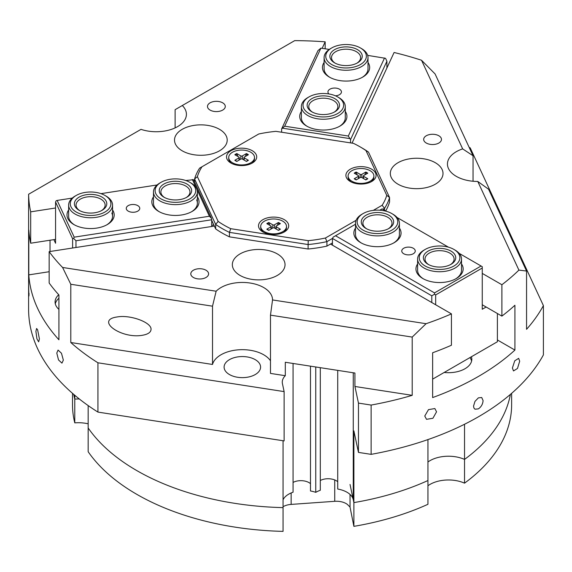 <?xml version="1.0" encoding="UTF-8"?>
<svg xmlns="http://www.w3.org/2000/svg" width="572" height="572" viewBox="0 0 572 572"><rect width="100%" height="100%" fill="white"/><g stroke="black" fill="none" stroke-linecap="round" stroke-linejoin="round"><path stroke-width="0.86" d="M222.68 102.824A8.895 5.134 180 0 1 225.282 106.456A8.895 5.134 180 0 1 219.791 111.204A8.895 5.134 180 0 1 210.096 110.096A8.895 5.134 180 0 1 207.486 106.456A8.895 5.134 180 0 1 212.977 101.716A8.895 5.134 180 0 1 222.68 102.824M438.867 135.771A8.895 5.134 180 0 1 441.47 139.404A8.895 5.134 180 0 1 435.978 144.144A8.895 5.134 180 0 1 426.283 143.036A8.895 5.134 180 0 1 423.673 139.404A8.895 5.134 180 0 1 429.172 134.656A8.895 5.134 180 0 1 438.867 135.771M205.984 270.22A8.895 5.134 180 0 1 208.594 273.852A8.895 5.134 180 0 1 203.103 278.6A8.895 5.134 180 0 1 193.407 277.484A8.895 5.134 180 0 1 190.798 273.852A8.895 5.134 180 0 1 196.289 269.105A8.895 5.134 180 0 1 205.984 270.22M175.118 127.899L175.118 109.674L182.304 105.52A30.187 17.432 180 0 1 186.415 114.3A30.187 17.432 180 0 1 171.264 129.415A30.187 17.432 180 0 1 141.012 129.358L28.614 194.251L28.6 309.259A263.47 152.116 0 0 0 97.941 412.097L284.12 440.905L284.12 391.606L282.432 383.669A21.958 12.677 180 0 1 282.268 382.125A21.958 12.677 180 0 1 285.292 375.704L285.292 362.262L354.926 373.037L354.926 386.479L358.458 403.103L358.458 452.402L353.882 430.895L353.882 502.602L353.26 499.656A21.958 12.677 0 0 0 337.73 489.053L337.73 370.377M320.299 367.674L320.299 490.29A21.958 12.677 0 0 0 315.758 492.349A21.958 12.677 0 0 0 310.489 490.983L310.489 366.159M315.758 492.349L315.758 366.974M337.73 481.731A11.526 6.657 0 0 0 320.299 480.494M88.167 405.591L88.167 451.73A219.562 126.762 180 0 0 283.061 531.374L283.061 440.74M283.061 499.764A21.958 12.677 0 0 1 293.057 492.22L293.057 363.463M310.489 483.662A11.526 6.657 0 0 0 293.057 482.425M354.926 386.479L412.205 395.338A263.47 152.116 180 0 1 371.128 405.062L358.458 403.103M270.484 360.775A30.187 17.432 0 0 0 239.053 349.771A30.187 17.432 0 0 0 212.512 364.45L212.512 306.184L216.137 291.219A30.187 17.432 180 0 1 250.1 283.026A30.187 17.432 180 0 1 272.537 299.871A30.187 17.432 180 0 1 272.537 299.942L270.484 315.151L412.205 337.08L412.205 395.338M270.484 315.151L270.484 373.416L285.292 375.704M284.12 391.606L97.941 362.798A263.47 152.116 180 0 1 70.792 342.521L70.792 284.263L212.512 306.184M97.941 412.097L97.941 362.798M358.458 452.402L371.128 454.361L371.128 405.062M371.128 454.361A263.47 152.116 0 0 0 543.4 354.905L543.4 305.605A263.47 152.116 180 0 1 526.562 329.315L526.562 271.049L488.588 189.232L477.77 181.453A30.187 17.432 180 0 1 447.447 164.028A30.187 17.432 180 0 1 462.662 148.892L473.051 155.763L473.051 181.252M283.061 507.621A219.562 126.762 180 0 1 88.167 427.978A219.562 126.762 0 0 0 283.061 507.621M350.028 484.455L353.882 502.602A219.562 126.762 0 0 0 427.942 480.537A219.562 126.762 180 0 1 353.882 502.602L353.882 526.354L350.028 507.071L347.347 504.397A13.721 7.922 0 0 0 334.734 501.308L291.148 504.404A13.721 7.922 0 0 0 283.061 506.699M353.882 526.354A219.562 126.762 180 0 0 427.942 504.289L427.942 439.582M79.308 398.977A26.076 15.051 0 0 0 74.775 399.113A219.562 126.762 180 0 1 73.752 394.408A219.562 126.762 0 0 0 74.775 399.113L74.775 395.281M510.388 394.408A219.562 126.762 180 0 1 464.536 459.409A26.076 15.051 0 0 0 427.942 462.004A26.076 15.051 180 0 1 464.536 459.409A219.562 126.762 0 0 0 510.388 394.408M483.083 400.586C482.818 404.104 481.252 406.871 478.371 408.88L474.967 409.202L473.909 408L473.537 406.091L474.967 401.408L478.371 397.862L481.717 397.511L483.083 400.586M39.411 338.931L38.646 341.841L36.923 338.831L35.914 331.402L36.572 328.507L37.58 329.672L39.411 338.931M436.55 411.811L432.918 418.268L426.519 419.319L424.76 416.023L428.492 409.638L434.856 408.551L436.55 411.811M519.691 361.218L517.474 368.475L513.499 370.942L512.398 368.025L514.736 360.818L518.654 358.337L519.691 361.218M29.022 293.243C28.936 300.586 28.493 292.185 28.6 285.242L28.879 296.06M28.6 285.242L28.629 282.446M63.349 360.117L61.948 363.127L58.53 359.952L56.785 353.06L58.072 350.071L61.469 353.253L63.349 360.117M151.037 329.393C150.858 332.353 147.962 334.32 142.356 335.285C120.985 339.125 94.716 319.898 117.303 316.938C130.337 314.557 151.744 322.458 151.037 329.393M409.845 158.766A26.348 15.208 180 0 1 443.014 173.459A26.348 15.208 180 0 1 416.666 188.667A26.348 15.208 180 0 1 390.318 173.459A26.348 15.208 180 0 1 409.845 158.766M284.134 268.604A26.348 15.208 180 0 1 255.248 279.751A26.348 15.208 180 0 1 232.339 264.664A26.348 15.208 180 0 1 258.687 249.456A26.348 15.208 180 0 1 285.035 264.664A26.348 15.208 180 0 1 284.134 268.604M182.232 150.829A26.348 15.208 180 0 1 174.51 140.076A26.348 15.208 180 0 1 200.858 124.86A26.348 15.208 180 0 1 227.206 140.076A26.348 15.208 180 0 1 210.946 154.125A26.348 15.208 180 0 1 182.232 150.829M55.291 303.811A23.33 13.471 180 0 1 58.916 298.241M58.916 309.38A23.33 13.471 180 0 1 55.076 301.973A23.33 13.471 180 0 1 58.73 294.737M471.6 361.068A23.33 13.471 0 0 0 469.934 357.6M471.414 356.749A23.33 13.471 180 0 1 471.814 359.23A23.33 13.471 180 0 1 444.187 372.465M214.35 226.083L49.156 251.637L49.156 283.011A263.47 152.116 0 0 0 58.916 294.952L58.916 339.768A263.47 152.116 180 0 1 28.8 274.875L28.8 230.058A263.47 152.116 0 0 0 30.688 243.214L30.688 211.84L55.563 207.993M497.39 339.954L514.914 350.071A263.47 152.116 180 0 1 432.632 397.583L432.632 352.76A263.47 152.116 0 0 0 451.43 345.238L451.43 313.871L330.494 244.051M482.253 304.776L501.887 316.109A263.47 152.116 0 0 0 514.914 305.255L514.914 350.071M49.156 251.637A263.47 152.116 0 0 0 62.591 267.467L70.792 284.263M216.137 291.219L62.591 267.467M412.205 337.08L426.083 323.702L272.537 299.942M426.083 323.702A263.47 152.116 0 0 0 451.43 313.871M30.688 243.214L55.563 239.368M322.15 48.334L325.168 41.828A263.47 152.116 0 0 0 294.709 40.626L182.304 105.52M28.614 194.251A263.47 152.116 0 0 0 30.688 211.84M482.253 273.402L501.887 284.734L501.887 316.109M473.051 155.763L435.077 73.938L421.521 60.246L462.662 148.892M229.451 374.546A18.24 10.532 0 0 0 258.83 371.614A18.24 10.532 0 0 0 260.589 367.095A18.24 10.532 0 0 0 242.349 356.563A18.24 10.532 0 0 0 224.102 367.095A18.24 10.532 0 0 0 229.451 374.546M70.792 342.521L212.512 364.45M469.133 147.319A263.47 152.116 180 0 1 470.198 147.876L543.4 305.605M477.77 181.453L518.911 270.106L526.562 271.049M464.536 424.252L464.536 483.161A26.076 15.051 0 0 0 427.942 485.757M49.156 271.721L28.8 274.875M325.168 41.828L325.168 48.799M421.521 60.246A263.47 152.116 0 0 0 394.094 52.488L352.03 143.122M501.887 284.734A263.47 152.116 0 0 0 518.911 270.106M403.739 248.241A6.75 3.897 180 0 1 411.089 247.397A6.75 3.897 180 0 1 415.258 250.994A6.75 3.897 180 0 1 413.284 253.746A6.75 3.897 180 0 1 405.927 254.597A6.75 3.897 180 0 1 401.758 250.994A6.75 3.897 180 0 1 403.739 248.241M435.678 304.776L435.678 294.916L482.253 268.025L482.253 309.259L486.136 307.014M497.39 313.513L497.39 341.749L432.632 379.136M435.678 294.916L434.513 294.244L431.796 295.81L431.796 302.531M332.439 245.166L332.439 238.445L431.796 295.81M434.513 294.244L434.513 292.9L335.542 235.757L333.211 237.101L332.439 238.445L326.927 241.627A1773.886 1448.368 60 0 1 325.411 238.023A96.06 55.455 180 0 1 308.244 240.676A1773.886 1713.44 135 0 1 308.108 244.537A98.799 57.043 0 0 0 326.927 241.627L326.927 246.11A98.799 57.043 180 0 1 308.108 249.02L308.108 244.537L229.436 232.368A1773.886 1713.44 -45 0 1 230.723 228.686A96.06 55.455 180 0 1 218.154 221.428A1773.886 989.253 124.6 0 1 215.658 224.41A98.799 57.043 0 0 0 229.436 232.368L229.436 236.851A98.799 57.043 180 0 1 215.658 228.893L215.658 224.41L194.58 178.993A1773.886 989.253 -55.4 0 1 197.383 176.676A96.06 55.455 180 0 1 201.987 166.759L199.621 168.125A98.799 57.043 0 0 0 194.58 178.993L194.58 181.975M459.159 253.346L482.253 266.681L482.253 268.025M379.779 210.217L382.117 208.866L386.386 211.333M397.054 217.489L448.484 247.183M481.088 266.009L434.513 292.9M335.542 235.757L355.505 224.231M417.603 263.921A23.602 13.628 -0 0 0 422.872 278.557A23.602 13.628 -0 0 0 456.249 278.557L456.249 278.557A23.602 13.628 -0 0 0 461.518 263.921M355.505 228.064A23.602 13.628 -0 0 0 360.768 242.7A23.602 13.628 -0 0 0 394.151 242.7L394.151 242.7A23.602 13.628 -0 0 0 399.413 228.064M332.439 243.379L332.046 243.15M361.375 243.036A21.958 12.677 180 0 1 355.505 234.413L355.505 223.209A21.958 12.677 -0 0 0 361.933 232.168A21.958 12.677 -0 0 0 385.864 234.92A21.958 12.677 -0 0 0 399.413 223.209A21.958 12.677 -0 0 0 392.985 214.243L391.82 213.57A20.306 11.726 180 0 1 391.82 230.151A20.306 11.726 180 0 1 363.098 230.151A20.306 11.726 180 0 1 363.098 213.57A20.306 11.726 180 0 1 391.82 213.57M399.413 223.209L399.413 234.413A21.958 12.677 180 0 1 393.543 243.036M423.473 278.893A21.958 12.677 180 0 1 417.603 270.263L417.603 259.059A21.958 12.677 -0 0 0 424.038 268.025A21.958 12.677 -0 0 0 447.962 270.77A21.958 12.677 -0 0 0 461.518 259.059A21.958 12.677 -0 0 0 455.083 250.1L453.918 249.428A20.306 11.726 180 0 1 453.918 266.009A20.306 11.726 180 0 1 425.196 266.009A20.306 11.726 180 0 1 425.196 249.428A20.306 11.726 180 0 1 453.918 249.428M461.518 259.059L461.518 270.263A21.958 12.677 180 0 1 455.648 278.893M328.907 93.951A6.75 3.897 180 0 1 327.942 91.935A6.75 3.897 180 0 1 336.436 88.174A6.75 3.897 180 0 1 341.441 91.935A6.75 3.897 180 0 1 335.435 95.81M367.674 55.377L385.549 58.323L386.908 61.247L386.908 67.968M350.543 142.893L350.543 139.611L386.908 61.247M384.541 57.986L348.319 136.043L350.543 139.611M348.319 136.043L284.692 126.197L281.617 128.95L317.989 50.586L320.921 48.141L329.25 49.428M284.692 126.197L320.921 48.141M281.617 128.95L281.617 132.225M324.102 62.448A23.602 13.628 0 0 0 329.365 77.084A23.602 13.628 0 0 0 362.748 77.084A23.602 13.628 0 0 0 368.011 62.448M301.373 111.426A23.602 13.628 0 0 0 306.635 126.062A23.602 13.628 0 0 0 340.018 126.062A23.602 13.628 0 0 0 345.281 111.426M308.966 96.933A20.306 11.726 180 0 1 337.687 96.933A20.306 11.726 180 0 1 337.687 113.513A20.306 11.726 180 0 1 308.966 113.513A20.306 11.726 180 0 1 308.966 96.933L307.8 97.605A21.958 12.677 -0 0 0 301.373 106.564A21.958 12.677 -0 0 0 307.8 115.53A21.958 12.677 -0 0 0 331.724 118.275A21.958 12.677 -0 0 0 345.281 106.564L345.281 117.768A21.958 12.677 180 0 1 339.41 126.398M307.236 126.398A21.958 12.677 180 0 1 301.373 117.768L301.373 106.564M331.696 47.955A20.306 11.726 180 0 1 360.417 47.955A20.306 11.726 180 0 1 360.417 64.536A20.306 11.726 180 0 1 331.696 64.536A20.306 11.726 180 0 1 331.696 47.955L330.53 48.627A21.958 12.677 -0 0 0 324.102 57.586A21.958 12.677 -0 0 0 330.53 66.552A21.958 12.677 -0 0 0 354.454 69.298A21.958 12.677 -0 0 0 368.011 57.586L368.011 68.79A21.958 12.677 180 0 1 362.14 77.42M329.965 77.42A21.958 12.677 180 0 1 324.102 68.79L324.102 57.586M282.675 128.214L349.485 138.546M139.532 207.364A6.75 3.897 180 0 1 139.761 208.372A6.75 3.897 180 0 1 133.891 212.241A6.75 3.897 180 0 1 126.491 209.381A6.75 3.897 180 0 1 126.262 208.372A6.75 3.897 180 0 1 132.132 204.511A6.75 3.897 180 0 1 139.532 207.364M53.882 239.625L55.563 243.25L55.563 202.016L72.608 238.746L72.608 248.005M50.021 251.501L50.021 240.226M55.563 202.016L56.149 200.765L57.157 200.429L72.286 198.084M100.958 193.651L157.114 184.963M185.793 180.523L193.515 179.694L211.418 218.261L209.402 216.245L74.203 237.158L73.616 238.41L72.608 238.746M75.976 247.49L75.976 240.762L73.616 238.41M75.976 240.762L211.704 219.77L211.418 218.261M211.704 219.77L211.704 226.491M74.203 237.158L57.157 200.429M192.356 179.508L196.318 188.052M196.897 189.303L209.402 216.245M68.64 209.938A23.602 13.628 0 0 0 67.796 218.461A23.602 13.628 0 0 0 73.91 224.574A23.602 13.628 0 0 0 107.286 224.574A23.602 13.628 0 0 0 112.555 209.938M153.475 196.811A23.602 13.628 0 0 0 152.631 205.341A23.602 13.628 0 0 0 158.737 211.447A23.602 13.628 0 0 0 192.12 211.447A23.602 13.628 0 0 0 197.383 196.811M213.835 224.968L211.704 225.297M159.345 211.783A21.958 12.677 180 0 1 154.218 206.442A21.958 12.677 180 0 1 153.475 203.16L153.475 191.956A21.958 12.677 0 0 0 159.903 200.915A21.958 12.677 0 0 0 183.834 203.668A21.958 12.677 0 0 0 197.383 191.956A21.958 12.677 0 0 0 190.955 182.99L189.79 182.318A20.306 11.726 180 0 1 189.79 198.899A20.306 11.726 180 0 1 161.068 198.899A20.306 11.726 180 0 1 161.068 182.318A20.306 11.726 180 0 1 189.79 182.318M196.639 199.878A21.958 12.677 180 0 1 197.383 203.16A21.958 12.677 180 0 1 191.513 211.783M74.51 224.91A21.958 12.677 180 0 1 69.391 219.562A21.958 12.677 180 0 1 68.64 216.28L68.64 205.076A21.958 12.677 0 0 0 75.075 214.042A21.958 12.677 0 0 0 98.999 216.788A21.958 12.677 0 0 0 112.555 205.076A21.958 12.677 0 0 0 106.12 196.11L104.955 195.438A20.306 11.726 180 0 1 104.955 212.026A20.306 11.726 180 0 1 76.233 212.026A20.306 11.726 180 0 1 76.233 195.438A20.306 11.726 180 0 1 104.955 195.438M111.805 212.998A21.958 12.677 180 0 1 112.555 216.28A21.958 12.677 180 0 1 106.685 224.91M365.987 150.593L386.758 195.345A1773.886 459.109 45 0 0 389.561 197.512L368.482 152.088A98.799 57.043 0 0 0 361.933 147.919L359.995 146.797A96.06 55.455 180 0 1 365.987 150.593A1773.886 459.109 -135 0 1 368.482 152.088M386.758 195.345A96.06 55.455 180 0 1 382.153 205.255A1773.886 1448.368 -120 0 1 384.52 208.372A98.799 57.043 0 0 0 389.561 197.512L389.561 201.987A98.799 57.043 180 0 1 385.707 210.939M382.153 205.255L373.266 210.389M356.084 220.313L325.411 238.023M382.89 209.316L384.52 208.372L384.52 210.253M308.244 240.676L230.723 228.686M218.154 221.428L197.383 176.676M201.987 166.759L258.73 133.998A96.06 55.455 180 0 1 275.897 131.345L353.417 143.336A96.06 55.455 180 0 1 359.995 146.797M259.023 228.056A15.094 8.716 180 0 1 269.698 217.389A15.094 8.716 180 0 1 288.181 223.545A15.094 8.716 180 0 1 284.277 231.967A15.094 8.716 180 0 1 262.927 231.967A15.094 8.716 180 0 1 259.023 228.056M346.417 177.606A15.094 8.716 180 0 1 357.092 166.931A15.094 8.716 180 0 1 375.575 173.094A15.094 8.716 180 0 1 371.671 181.51A15.094 8.716 180 0 1 350.321 181.51A15.094 8.716 180 0 1 346.417 177.606M227.034 159.138A15.094 8.716 180 0 1 237.709 148.463A15.094 8.716 180 0 1 256.192 154.626A15.094 8.716 180 0 1 252.288 163.041A15.094 8.716 180 0 1 230.938 163.041A15.094 8.716 180 0 1 227.034 159.138M332.439 242.928L326.927 246.11M308.108 249.02L229.436 236.851M215.658 228.893L211.704 220.37M74.775 399.113L74.775 422.865A219.562 126.762 180 0 1 72.515 404.719L72.515 393.343M88.167 423.816A26.076 15.051 0 0 0 74.775 422.865M511.633 393.343L511.633 404.719A219.562 126.762 180 0 1 464.536 483.161M277.42 225.354L278.4 222.508L274.331 224.867L274.567 228.114M274.331 224.867A1.022 0.593 0 0 1 272.873 224.867L268.804 222.508L269.784 225.354M278.4 222.508A8.308 4.798 0 0 1 280.38 223.652L276.29 226.004A1.022 0.593 0 0 0 275.99 226.383A1.022 0.593 0 0 0 276.29 226.841L280.38 229.193A8.308 4.798 0 0 1 278.4 230.337L274.331 227.978A1.022 0.593 0 0 0 272.873 227.978L268.804 230.337A8.308 4.798 0 0 1 266.824 229.193L270.913 226.841A1.022 0.593 0 0 0 271.214 226.383A1.022 0.593 0 0 0 270.913 226.004L266.824 223.652A8.308 4.798 0 0 1 268.804 222.508M263.763 232.411A12.899 7.45 180 0 1 260.703 227.599L260.703 226.419A12.899 7.45 180 0 1 264.478 221.157A12.899 7.45 180 0 1 278.535 219.541A12.899 7.45 180 0 1 286.5 226.419A12.899 7.45 180 0 1 282.725 231.689A12.899 7.45 180 0 1 268.668 233.304A12.899 7.45 180 0 1 260.703 226.419M286.5 226.419L286.5 227.599A12.899 7.45 180 0 1 283.44 232.411M245.438 156.428L246.41 153.582L242.342 155.941L242.578 159.188M242.342 155.941A1.022 0.593 0 0 1 240.891 155.941L236.815 153.582L237.795 156.428M246.41 153.582A8.308 4.798 0 0 1 248.391 154.726L244.301 157.078A1.022 0.593 0 0 0 244.001 157.464A1.022 0.593 0 0 0 244.301 157.915L248.391 160.267A8.308 4.798 0 0 1 246.41 161.411L242.342 159.052A1.022 0.593 0 0 0 240.891 159.052L236.815 161.411A8.308 4.798 0 0 1 234.835 160.267L238.924 157.915A1.022 0.593 0 0 0 239.225 157.457A1.022 0.593 0 0 0 238.924 157.078L234.835 154.726A8.308 4.798 0 0 1 236.815 153.582M231.774 163.492A12.899 7.45 180 0 1 228.714 158.673L228.714 157.5A12.899 7.45 180 0 1 232.497 152.231A12.899 7.45 180 0 1 246.553 150.615A12.899 7.45 180 0 1 254.511 157.5A12.899 7.45 180 0 1 250.736 162.763A12.899 7.45 180 0 1 236.679 164.379A12.899 7.45 180 0 1 228.714 157.5M254.511 157.5L254.511 158.673A12.899 7.45 180 0 1 251.451 163.492M364.814 174.896L365.794 172.05L361.718 174.41L361.954 177.656M361.718 174.41A1.022 0.593 0 0 1 360.267 174.41L356.199 172.05L357.171 174.896M365.794 172.05A8.308 4.798 0 0 1 367.775 173.194L363.685 175.547A1.022 0.593 0 0 0 363.384 175.926A1.022 0.593 0 0 0 363.685 176.383L367.775 178.736A8.308 4.798 0 0 1 365.794 179.88L361.726 177.52A1.022 0.593 0 0 0 360.267 177.52L356.199 179.88A8.308 4.798 0 0 1 354.218 178.736L358.308 176.383A1.022 0.593 0 0 0 358.608 175.926A1.022 0.593 0 0 0 358.308 175.547L354.218 173.194A8.308 4.798 0 0 1 356.199 172.05M351.158 181.96A12.899 7.45 180 0 1 348.098 177.141L348.098 175.969A12.899 7.45 180 0 1 351.873 170.699A12.899 7.45 180 0 1 365.93 169.083A12.899 7.45 180 0 1 373.895 175.969A12.899 7.45 180 0 1 370.12 181.231A12.899 7.45 180 0 1 356.063 182.847A12.899 7.45 180 0 1 348.098 175.969M373.895 175.969L373.895 177.141A12.899 7.45 180 0 1 370.835 181.96M79.758 210.682A14.543 8.401 180 0 1 76.055 205.076A14.543 8.401 180 0 1 90.598 196.682A14.543 8.401 180 0 1 105.141 205.076A14.543 8.401 180 0 1 101.437 210.682M79.15 210.346A16.195 9.352 0 0 0 102.045 210.346A16.195 9.352 0 0 0 102.045 197.118A16.195 9.352 0 0 0 79.15 197.118A16.195 9.352 0 0 0 79.15 210.346L79.15 210.346M76.233 195.438L75.075 196.11A21.958 12.677 0 0 0 68.64 205.076M164.593 197.554A14.543 8.401 180 0 1 160.882 191.956A14.543 8.401 180 0 1 175.425 183.555A14.543 8.401 180 0 1 189.975 191.956A14.543 8.401 180 0 1 186.265 197.554M163.978 197.218A16.195 9.352 0 0 0 186.88 197.218A16.195 9.352 0 0 0 186.88 183.998A16.195 9.352 0 0 0 163.978 183.998A16.195 9.352 0 0 0 163.978 197.218L163.978 197.218M161.068 182.318L159.903 182.99A21.958 12.677 0 0 0 153.475 191.956M312.491 112.169A14.543 8.401 180 0 1 308.78 106.564A14.543 8.401 180 0 1 323.323 98.169A14.543 8.401 180 0 1 337.873 106.564A14.543 8.401 180 0 1 334.162 112.169M311.876 111.833A16.195 9.352 -0 0 0 334.777 111.833A16.195 9.352 -0 0 0 334.777 98.613A16.195 9.352 -0 0 0 311.876 98.613A16.195 9.352 -0 0 0 311.876 111.833L311.876 111.833M345.281 106.564A21.958 12.677 -0 0 0 338.853 97.605L337.687 96.933M335.221 63.192A14.543 8.401 180 0 1 331.51 57.586A14.543 8.401 180 0 1 346.053 49.192A14.543 8.401 180 0 1 360.603 57.586A14.543 8.401 180 0 1 356.892 63.192M334.606 62.856A16.195 9.352 -0 0 0 357.507 62.856A16.195 9.352 -0 0 0 357.507 49.635A16.195 9.352 -0 0 0 334.606 49.635A16.195 9.352 -0 0 0 334.606 62.856L334.606 62.856M368.011 57.586A21.958 12.677 -0 0 0 361.583 48.627L360.417 47.955M428.721 264.664A14.543 8.401 180 0 1 425.017 259.059A14.543 8.401 180 0 1 439.561 250.665A14.543 8.401 180 0 1 454.104 259.059A14.543 8.401 180 0 1 450.393 264.664M428.113 264.328A16.195 9.352 -0 0 0 451.008 264.328A16.195 9.352 -0 0 0 451.008 251.108A16.195 9.352 -0 0 0 428.113 251.108A16.195 9.352 -0 0 0 428.106 264.328A16.195 9.352 -0 0 0 428.113 264.328M425.196 249.428L424.031 250.1A21.958 12.677 -0 0 0 417.603 259.059M366.623 228.807A14.543 8.401 180 0 1 362.913 223.209A14.543 8.401 180 0 1 377.456 214.807A14.543 8.401 180 0 1 392.006 223.209A14.543 8.401 180 0 1 388.295 228.807M366.008 228.471A16.195 9.352 -0 0 0 388.91 228.471A16.195 9.352 -0 0 0 388.91 215.251A16.195 9.352 -0 0 0 366.008 215.251A16.195 9.352 -0 0 0 366.008 228.471L366.008 228.471M363.098 213.57L361.933 214.243A21.958 12.677 -0 0 0 355.505 223.209M353.26 499.656L353.26 372.78M291.148 504.404L291.148 492.95M334.734 501.308L334.734 479.951M350.028 507.071L350.028 494.43M278.063 222.98A7.808 4.504 180 0 1 279.837 223.967M267.367 223.967A7.808 4.504 180 0 1 269.14 222.98M268.911 230.273A7.808 4.504 180 0 1 267.203 229.25M280.008 229.25A7.808 4.504 180 0 1 278.299 230.273M270.913 226.841L271.071 229.022M272.873 224.867L272.644 228.114M276.29 226.841L276.133 229.022M246.074 154.054A7.808 4.504 180 0 1 247.848 155.041M235.378 155.041A7.808 4.504 180 0 1 237.151 154.054M236.922 161.347A7.808 4.504 180 0 1 235.214 160.324M248.019 160.324A7.808 4.504 180 0 1 246.31 161.354M238.924 157.915L239.082 160.096M240.891 155.941L240.655 159.188M244.301 157.915L244.144 160.096M365.458 172.522A7.808 4.504 180 0 1 367.231 173.509M354.762 173.509A7.808 4.504 180 0 1 356.535 172.522M356.306 179.815A7.808 4.504 180 0 1 354.59 178.793M367.396 178.793A7.808 4.504 180 0 1 365.687 179.815M358.308 176.383L358.465 178.564M360.267 174.41L360.031 177.656M363.685 176.383L363.527 178.564M269.047 230.287L267.153 229.193M280.051 229.193L278.156 230.287M271.214 226.383L271.471 228.793M275.99 226.383L275.733 228.793M237.058 161.361L235.163 160.267M248.062 160.267L246.167 161.361M239.225 157.457L239.482 159.867M244.001 157.464L243.743 159.867M356.442 179.83L354.547 178.736M367.446 178.736L365.551 179.83M358.608 175.926L358.866 178.335M363.384 175.926L363.127 178.335M112.555 205.076L112.555 216.28M197.383 191.956L197.383 203.16"/></g></svg>
